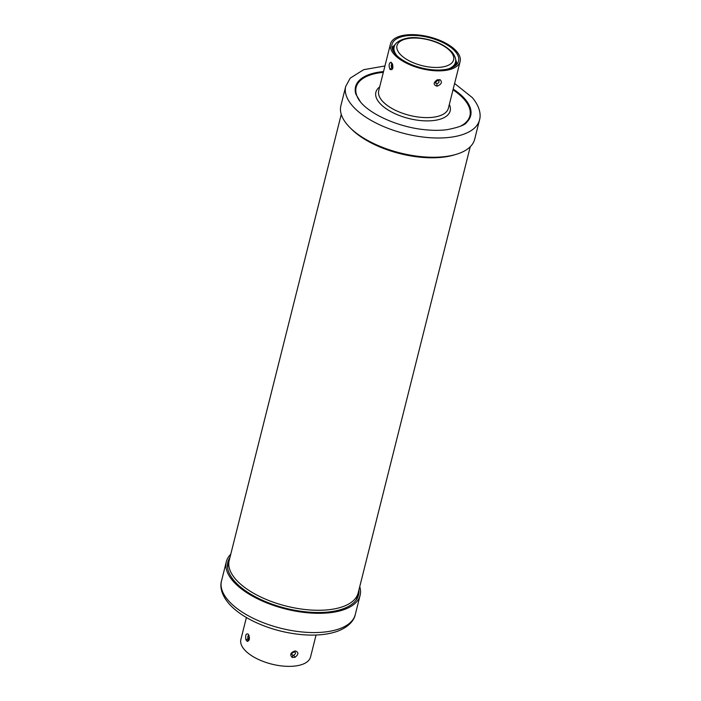 <?xml version="1.0" encoding="UTF-8"?>
<svg xmlns="http://www.w3.org/2000/svg" width="701" height="701" viewBox="0 0 701 701"><rect width="100%" height="100%" fill="white"/><g stroke="black" fill="none" stroke-linecap="round" stroke-linejoin="round"><path stroke-width="1.05" d="M227.588 567.67A66.499 30.283 -165.9 0 1 227.965 565.356A66.499 30.283 -165.9 0 1 228.789 562.999M357.344 595.289A66.499 30.283 -165.9 0 1 356.958 597.751A66.499 30.283 -165.9 0 1 356.196 599.968M341.256 114.351L229.174 560.537A66.499 30.283 14.1 0 0 233.757 576.897A66.499 30.283 14.1 0 0 235.571 579.149A66.499 30.283 14.1 0 0 346.408 605.191A66.499 30.283 14.1 0 0 358.167 592.941L470.24 146.754M455.01 154.684A66.499 30.283 -165.9 0 1 350.929 128.537M229.928 557.54A67.375 30.678 14.1 0 0 227.878 562.114A67.375 30.678 14.1 0 0 234.353 580.971A67.375 30.678 14.1 0 0 304.62 611.719A67.375 30.678 14.1 0 0 358.57 594.939A67.375 30.678 14.1 0 0 358.921 589.944M246.393 617.52L240.872 639.505A35.917 16.36 14.1 0 0 244.325 649.555A35.917 16.36 14.1 0 0 281.784 665.95A35.917 16.36 14.1 0 0 310.543 657.003L316.063 635.018M248.198 634.151L249.109 635.711C247.865 635.351 247.497 636.412 248.005 638.874L245.893 639.794C245.236 635.106 245.998 633.222 248.198 634.151C250.082 638.085 249.784 640.512 247.313 641.441L248.215 639.566L248.829 639.505M294.955 651.948L294.455 651.869C292.457 652.605 291.598 653.437 291.87 654.366L292.852 655.479L292.142 657.424C289.601 654.576 290.617 652.412 295.209 650.922C298.836 652.184 298.766 654.313 294.998 657.31L293.772 655.198C295.936 653.665 296.059 652.526 294.148 651.772L295.209 650.922M248.005 638.874A34.402 15.667 14.1 0 0 248.242 639.154A34.402 15.667 14.1 0 0 248.496 639.443M359.744 586.649A68.97 31.405 -165.9 0 1 360.112 595.324A68.97 31.405 -165.9 0 1 304.891 612.508A68.97 31.405 -165.9 0 1 232.96 581.024A68.97 31.405 -165.9 0 1 226.335 561.729A68.97 31.405 -165.9 0 1 230.76 554.246M292.79 655.233A34.402 15.667 14.1 0 0 293.772 655.198M455.282 51.497A34.323 15.632 14.1 0 0 419.487 35.839A34.323 15.632 14.1 0 0 391.999 44.382A34.323 15.632 14.1 0 0 395.303 53.986A34.323 15.632 14.1 0 0 431.097 69.653A34.323 15.632 14.1 0 0 458.577 61.11A34.323 15.632 14.1 0 0 455.282 51.497M393.909 54.047A35.917 16.36 -165.9 0 1 390.457 43.997A35.917 16.36 -165.9 0 1 419.216 35.05A35.917 16.36 -165.9 0 1 456.675 51.445A35.917 16.36 -165.9 0 1 460.128 61.495A35.917 16.36 -165.9 0 1 431.369 70.442A35.917 16.36 -165.9 0 1 393.909 54.047M390.983 62.161C388.871 63.213 388.556 65.64 390.036 69.452C392.718 70.275 393.506 68.391 392.402 63.809L392.639 64.588L392.402 63.809A35.917 16.36 14.1 0 1 391.675 63.002A35.917 16.36 14.1 0 1 391.657 62.985A35.917 16.36 14.1 0 1 390.983 62.161L392.087 63.949M440.088 79.677A35.917 16.36 14.1 0 1 437.24 79.791L437.275 80.51L437.24 79.791C433.218 82.709 433.157 84.847 437.056 86.214C441.481 84.357 442.497 82.175 440.088 79.677L438.808 80.51M345.724 86.416L340.888 105.676A68.97 31.405 14.1 0 0 347.512 124.971A68.97 31.405 14.1 0 0 419.443 156.454A68.97 31.405 14.1 0 0 474.665 139.271L479.502 120.02A68.97 31.405 -165.9 0 1 424.28 137.194A68.97 31.405 -165.9 0 1 352.349 105.72A68.97 31.405 -165.9 0 1 345.724 86.416L350.202 78.144L363.705 69.671L384.937 65.982M392.481 68.041L392.262 64.422M392.367 68.058L391.763 67.778C390.956 65.649 391.167 64.413 392.394 64.054M438.16 80.378C439.623 81.675 439.176 82.832 436.802 83.84L435.391 82.884M247.313 641.441A35.917 16.36 -165.9 0 1 246.568 640.618A35.917 16.36 -165.9 0 1 246.559 640.6A35.917 16.36 -165.9 0 1 245.893 639.794M294.998 657.31A35.917 16.36 -165.9 0 1 292.142 657.424M247.663 638.926A34.735 15.816 14.1 0 0 247.926 639.233A34.735 15.816 14.1 0 0 247.935 639.251A34.735 15.816 14.1 0 0 248.215 639.566M228.123 600.284A68.97 31.405 14.1 0 0 300.054 631.759A68.97 31.405 14.1 0 0 355.276 614.584C354.215 619.877 349.37 626.852 337.295 631.329C327.279 634.782 315.213 635.86 301.097 634.571C283.739 632.828 267.519 628.245 252.439 620.797C242.336 615.715 234.432 609.923 228.728 603.43C220.587 593.756 220.07 585.615 221.498 580.98A68.97 31.405 14.1 0 0 228.123 600.284M292.852 655.479A34.735 15.816 14.1 0 0 293.956 655.435M390.457 43.997L378.706 90.753A35.917 16.36 14.1 0 0 382.159 100.804A35.917 16.36 14.1 0 0 419.619 117.198A35.917 16.36 14.1 0 0 448.377 108.252L460.128 61.495M379.67 86.942A38.31 17.446 14.1 0 0 379.556 102.959A38.31 17.446 14.1 0 0 425.91 120.879A38.31 17.446 14.1 0 0 449.341 104.44M359.806 101.172A58.639 26.699 -165.9 0 1 383.333 72.352M453.004 89.851A58.639 26.699 -165.9 0 1 464.264 99.446A58.639 26.699 -165.9 0 1 460.119 126.373M383.526 71.581A59.34 27.024 14.1 0 0 355.871 94.188L360.656 102.197C370.82 114.5 397.756 126.662 422.685 129.466C431.501 130.535 439.536 130.623 446.8 129.72C458.805 127.398 465.499 124.848 466.884 122.07A59.34 27.024 -165.9 0 0 464.973 99.043A59.34 27.024 14.1 0 0 453.197 89.08M391.763 67.778L390.036 69.452M436.802 83.84L437.056 86.214M455.615 61.276A32.456 14.782 -165.9 0 1 455.484 65.622M392.595 49.824A32.456 14.782 -165.9 0 1 394.54 45.933M455.361 65.719A32.369 14.739 14.1 0 0 455.589 61.478M394.461 46.126A32.369 14.739 14.1 0 0 392.656 49.964M453.512 66.919A31.58 14.379 14.1 0 0 455.002 64.08L455.396 62.503A31.58 14.379 -165.9 0 1 448.658 68.812M397.099 55.861A31.58 14.379 -165.9 0 1 394.146 47.116L393.752 48.693A31.58 14.379 14.1 0 0 393.717 51.9M399.789 53.802A29.188 13.293 -165.9 0 1 412.582 38.064A29.188 13.293 -165.9 0 1 450.787 51.681A29.188 13.293 14.1 0 0 450.787 51.681A29.188 13.293 -165.9 0 1 438.002 67.427A29.188 13.293 -165.9 0 1 399.789 53.811A29.188 13.293 14.1 0 0 399.789 53.811M227.527 567.109L227.965 565.356M356.52 599.513L356.958 597.751M248.706 635.439L248.417 635.334C249.127 636.333 249.249 637.735 248.785 639.557L248.943 639.478M226.335 561.729L221.498 580.98M360.112 595.324L355.276 614.584M391.395 63.423L392.315 64.501M479.502 120.02C480.93 115.385 480.413 107.244 472.272 97.57L454.607 83.48M435.409 82.928L437.293 80.571L438.8 80.51M455.58 59.278L457.105 64.019M395.504 44.181L391.92 47.65M455.396 62.503C456.369 59.743 455.264 56.308 452.084 52.189C444.487 44.426 433.463 39.677 419.005 37.942C405.336 36.04 394.251 42.025 394.146 47.116"/></g></svg>
